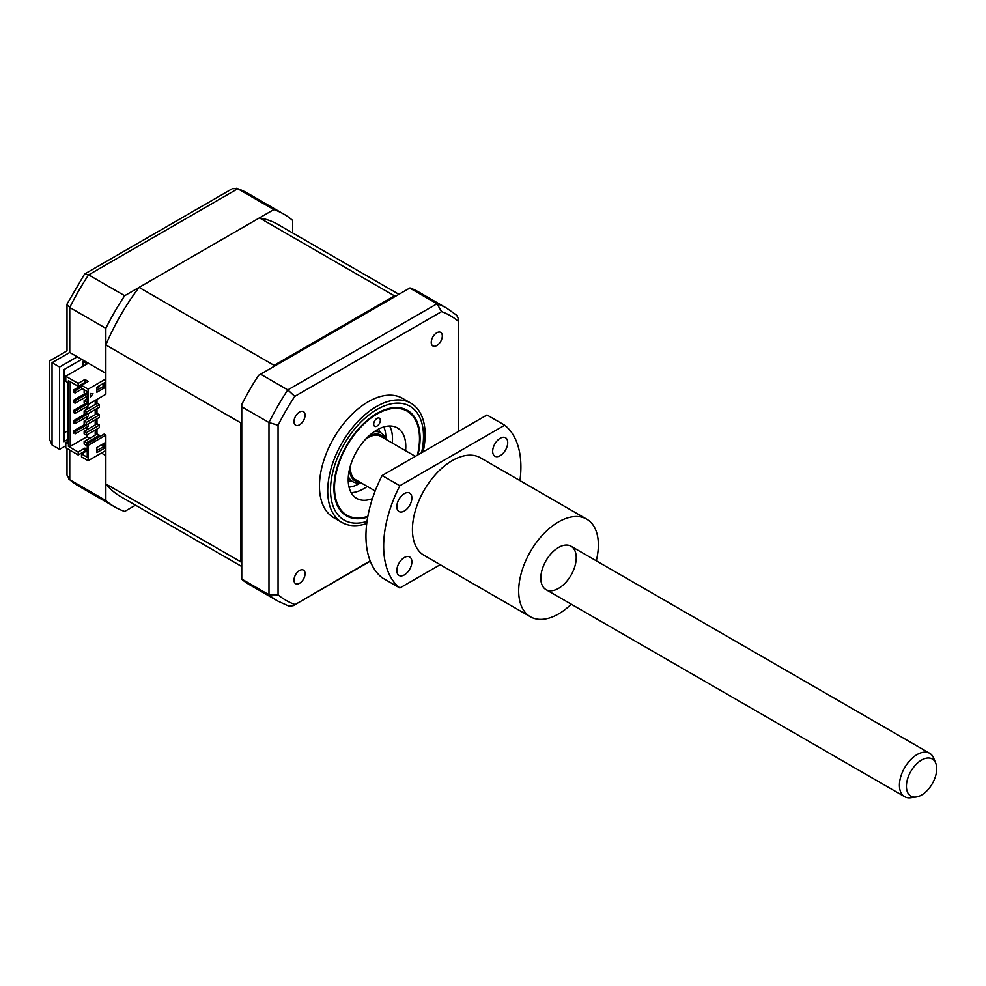 <?xml version="1.0" encoding="UTF-8"?>
<svg xmlns="http://www.w3.org/2000/svg" width="986" height="986" viewBox="0 0 986 986"><rect width="100%" height="100%" fill="white"/><g stroke="black" fill="none" stroke-linecap="round" stroke-linejoin="round"><path stroke-width="1.48" d="M77.29 356.809L59.579 367.038L59.579 449.333L52.048 444.994L49.3 438.918L49.3 361.098L67.011 350.88L67.011 304.452L69.76 307.496L69.76 352.458C66.173 350.4 66.173 350.4 69.76 352.458L105.847 373.3L105.847 328.326L69.76 307.496A169.05 97.602 120 0 1 88.592 274.872L124.68 295.714A169.05 97.602 120 0 0 105.847 328.326M59.579 449.333L65.779 445.758M67.541 439.62L64.004 441.666L64.004 369.59L81.715 359.36M83.046 366.262L83.046 361.418L87.249 363.834M67.541 430.931L64.004 432.977M83.046 361.418A15.653 9.034 120 0 0 84.525 360.987M69.76 450.109L69.76 479.738L105.847 500.568L105.847 455.606L101.41 453.042M105.847 500.568A169.05 97.602 120 0 0 114.733 506.915A169.05 97.602 120 0 0 124.68 511.438L135.513 505.177M292.669 232.979L292.669 220.457A169.05 97.602 120 0 0 283.783 214.11A169.05 97.602 120 0 0 273.837 209.587L237.762 188.757L88.592 274.872L84.586 274.022L67.134 303.898M273.837 209.587L124.68 295.714M59.579 367.038L52.048 362.688C48.474 360.617 48.474 360.617 52.048 362.688L52.048 444.994M84.586 274.022L232.376 188.683L237.762 188.757A169.05 97.602 120 0 1 247.696 193.281L283.783 214.11M114.733 506.915L78.646 486.086A169.05 97.602 120 0 1 69.76 479.738L67.011 475.116L67.011 448.519M436.773 332.775A7.826 4.523 120 0 0 431.671 339.677A7.826 4.523 120 0 0 432.866 345.95A7.826 4.523 120 0 0 436.773 345.556A7.826 4.523 120 0 0 441.888 338.666A7.826 4.523 120 0 0 440.693 332.393A7.826 4.523 120 0 0 436.773 332.775M299.534 570.5A7.826 4.523 120 0 0 294.42 577.389A7.826 4.523 120 0 0 295.615 583.663A7.826 4.523 120 0 0 299.534 583.281A7.826 4.523 120 0 0 304.649 576.379A7.826 4.523 120 0 0 303.441 570.105A7.826 4.523 120 0 0 299.534 570.5M299.534 412.012A7.826 4.523 120 0 0 294.42 418.914A7.826 4.523 120 0 0 295.615 425.188A7.826 4.523 120 0 0 299.534 424.793A7.826 4.523 120 0 0 304.649 417.904A7.826 4.523 120 0 0 303.441 411.63A7.826 4.523 120 0 0 299.534 412.012M423.105 451.871A68.872 39.76 120 0 0 410.854 403.151L402.596 398.381A68.872 39.76 120 0 0 368.16 401.795A68.872 39.76 120 0 0 323.161 462.483A68.872 39.76 120 0 0 333.724 517.675L341.982 522.444A68.872 39.76 120 0 0 366.743 523.504M410.854 403.151A68.872 39.76 120 0 0 376.418 406.565A68.872 39.76 120 0 0 331.419 467.253A68.872 39.76 120 0 0 341.982 522.444M417.99 454.817A60.922 35.176 120 0 0 407.464 410.386A60.922 35.176 120 0 0 377.009 413.405A60.922 35.176 120 0 0 337.212 467.081A60.922 35.176 120 0 0 346.554 515.9A60.922 35.176 120 0 0 367.716 517.083M409.757 288.06L436.983 303.774A169.05 97.602 -60 0 1 446.929 308.31L418.816 292.078A169.05 97.602 -60 0 0 409.966 287.937L258.615 375.321A169.05 97.602 -60 0 0 241.755 404.506L241.755 579.041L268.981 594.755L268.981 422.513L278.064 425.274A164.342 94.878 -60 0 1 294.752 396.384L441.568 311.625A164.342 94.878 -60 0 1 458.243 321.251L458.243 431.572M260.587 374.175L287.813 389.901L294.752 396.384M370.157 560.898L293.199 605.7L288.873 606.119L277.879 601.103L249.766 584.871A169.05 97.602 -60 0 1 241.755 579.275L241.755 579.041M241.755 406.799L268.981 422.513A169.05 97.602 -60 0 1 287.813 389.901L436.983 303.774L441.568 311.625M294.752 604.43A164.342 94.878 -60 0 1 278.064 594.804L268.981 594.755A169.05 97.602 -60 0 0 277.879 601.103M278.064 594.804L278.064 425.274M446.929 308.31L456.764 315.323L458.564 319.279L458.243 321.251M373.694 424.165A4.696 2.712 -60 0 1 375.74 419.432A4.696 2.712 -60 0 1 379.363 418.175A4.696 2.712 -60 0 1 380.337 420.332A4.696 2.712 -60 0 1 378.279 425.052A4.696 2.712 -60 0 1 374.668 426.309A4.696 2.712 -60 0 1 373.694 424.165M417.386 455.162A60.109 34.707 120 0 0 419.506 438.597A60.109 34.707 120 0 0 377.009 414.058A60.109 34.707 120 0 0 334.513 487.676A60.109 34.707 120 0 0 367.852 516.356M372.437 498.583A40.697 23.491 -60 0 1 356.661 498.386A40.697 23.491 -60 0 1 348.231 479.751A40.697 23.491 -60 0 1 366.003 438.795A40.697 23.491 -60 0 1 397.358 427.899A40.697 23.491 -60 0 1 405.788 446.522A40.697 23.491 -60 0 1 405.566 450.713M389.606 425.989A40.697 23.491 -60 0 1 392.502 438.856A40.697 23.491 -60 0 1 392.292 443.047M367.248 486.418A40.697 23.491 -60 0 1 351.139 492.618M374.298 431.621A28.175 16.269 -60 0 1 380.916 432.866A28.175 16.269 -60 0 1 385.809 439.3A37.567 21.692 -60 0 0 383.8 426.926M384.688 438.659A26.302 15.184 120 0 0 368.37 436.441M360.777 482.684A37.567 21.692 -60 0 1 359.298 483.584A37.567 21.692 -60 0 1 349.044 487.133M349.562 469.003A26.302 15.184 120 0 0 359.644 482.031M360.765 482.672A28.175 16.269 -60 0 1 352.741 481.661A28.175 16.269 -60 0 1 348.366 476.558M87.249 401.413L86.361 401.918L84.143 400.649L87.249 398.862M84.143 400.649L84.143 403.2L88.136 404.482L105.847 394.252L105.847 344.952A157.156 90.737 -60 0 1 139.075 287.394L259.441 217.906A157.156 90.737 -60 0 1 277.83 224.414L398.911 294.321M86.361 401.918L86.361 404.482M99.426 404.605L86.361 412.148L84.143 410.866L97.207 403.323L99.426 404.605L99.426 407.169L86.361 414.699L84.143 413.43L84.143 410.866M86.361 412.148L86.361 414.699M99.426 414.835L86.361 422.365L84.143 421.096L97.207 413.553L99.426 414.835L99.426 417.386L86.361 424.929L84.143 423.647L84.143 421.096M86.361 422.365L86.361 424.929M99.426 425.052L86.361 432.595L84.143 431.313L97.207 423.783L99.426 425.052L99.426 427.616L86.361 435.146L84.143 433.877L84.143 431.313M86.361 432.595L86.361 435.146M86.916 391.38L84.697 390.099M84.143 390.419L84.143 392.983L86.361 394.252L87.249 393.747M86.361 391.701L86.361 394.252M96.874 388.188L99.426 386.709L99.426 385.686M99.426 436.81L99.426 435.282L86.361 442.825L84.143 441.543L84.143 444.094L86.361 445.376L87.249 443.848L104.072 434.123L105.847 435.146L88.136 445.376L87.249 444.871L87.249 457.257L81.493 453.942L87.249 450.614M86.361 442.825L86.361 445.376M84.143 441.543L97.207 434L99.426 435.282M81.493 453.942L81.493 456.875L88.136 460.709L105.847 450.491L105.847 435.146M67.541 441.666L65.779 442.689L65.779 447.804L78.177 454.965L84.919 451.07L85.696 451.514M103.074 443.91L103.074 446.978L104.849 448.001L96.874 452.599L96.874 447.484L104.849 442.887L104.849 448.001M88.136 445.376L88.136 460.709M103.074 446.978L96.874 450.553M88.358 426.211L75.072 433.877L75.072 431.572L88.358 423.906L88.358 426.211M85.141 424.226L73.74 430.808L73.74 433.113L75.072 432.336M75.072 431.572L73.74 430.808M75.072 421.355L73.74 420.578L73.74 422.883L75.072 423.647L75.072 421.355L88.358 413.676L88.358 415.981L75.072 423.647M85.141 413.997L73.74 420.578M75.072 411.125L73.74 410.361L73.74 412.653L75.072 413.43L75.072 411.125L87.36 404.026M88.358 404.346L88.358 405.751L75.072 413.43M85.141 403.779L73.74 410.361M75.072 400.895L73.74 400.131L73.74 402.436L75.072 403.2L75.072 400.895L87.249 393.87M87.249 396.175L75.072 403.2M85.141 393.55L73.74 400.131M82.38 388.755L75.072 392.983L73.74 392.206L75.072 391.442M75.072 392.983L75.072 390.678L81.493 386.968M81.493 385.44L73.74 389.914L73.74 392.206M75.072 390.678L73.74 389.914M96.098 399.872L96.098 403.964M96.098 409.079L96.098 414.194M96.098 419.309L96.098 424.411M96.098 429.526L96.098 434.641M95.211 435.146L95.211 430.044M95.211 424.929L95.211 419.814M95.211 414.699L95.211 409.597M95.211 404.482L95.211 400.39M87.027 434.764L87.027 436.687L89.788 438.289M87.027 396.298L87.027 398.985M87.027 406.528L87.027 409.202M87.027 416.745L87.027 419.432M87.027 426.975L87.027 429.662M87.249 449.468L84.919 448.125L78.177 452.019L68.428 446.399L70.203 446.399L70.203 381.73M70.203 446.399L87.027 436.687M84.919 382.432L84.919 379.499L78.177 383.394L78.177 386.327L84.919 382.432L85.696 382.888M84.919 379.499L88.235 381.409L81.493 385.304L81.493 388.25L87.249 391.565L87.249 403.964M81.493 385.304L88.136 389.137L88.136 404.482M96.874 387.165L104.849 382.556L104.849 387.671L96.874 392.268L96.874 387.165M90.342 397.062L90.342 393.488L93.029 393.722L90.342 397.062M88.136 389.137L105.847 378.92M103.074 383.579L103.074 386.648L96.874 390.234M103.074 386.648L104.849 387.671M87.249 391.565L87.249 402.941M68.428 446.399L68.428 380.707L78.177 386.327M101.299 444.932L103.074 445.955M84.919 451.07L84.919 448.125M78.177 452.019L78.177 454.965M78.177 383.394L65.779 376.233L65.779 381.348L67.541 382.371L67.541 443.712L65.779 442.689M88.358 363.193L65.779 376.233M241.755 566.519L120.686 496.611A157.156 90.737 -60 0 1 105.847 483.941L105.847 450.491M259.441 217.906L394.474 295.862A157.156 90.737 -60 0 1 395.83 296.108M139.075 287.394L274.108 365.35L394.474 295.862M105.847 344.952L240.867 422.908A157.156 90.737 -60 0 1 241.755 420.837M272.752 367.162A157.156 90.737 -60 0 1 274.108 365.35M105.847 483.941L240.867 561.897L240.867 422.908M96.985 388.114L96.985 390.16M96.985 399.367L96.985 403.459M96.985 408.574L96.985 413.676M96.985 418.791L96.985 423.906M96.985 429.021L96.985 434.123M241.755 562.957A157.156 90.737 -60 0 1 240.867 561.897M916.154 796.996L910.817 797.723A25.044 14.457 -60 0 1 904.618 796.663A25.044 14.457 -60 0 1 899.442 786.088A25.044 14.457 -60 0 1 910.004 760.379A25.044 14.457 -60 0 1 929.662 753.292A25.044 14.457 -60 0 1 933.68 758.135L935.714 763.115A21.433 12.374 120 0 0 918.484 762.178A21.433 12.374 120 0 0 906.43 787.05A21.433 12.374 120 0 0 916.154 796.996A21.433 12.374 120 0 0 936.7 768.02A21.433 12.374 120 0 0 935.714 763.115M375.161 490.991L355.638 479.714A25.044 14.457 -60 0 1 350.461 469.139A25.044 14.457 -60 0 1 350.659 465.022M365.461 439.374A25.044 14.457 -60 0 1 380.682 436.342L415.34 456.345M596.284 560.824A56.35 32.538 120 0 0 586.707 519.141A56.35 32.538 120 0 0 558.532 521.927A56.35 32.538 120 0 0 521.717 571.584A56.35 32.538 120 0 0 530.357 616.743A56.35 32.538 120 0 0 558.532 613.945A56.35 32.538 120 0 0 571.239 604.196M586.707 519.141L480.453 457.787A56.35 32.538 120 0 0 452.278 460.585A56.35 32.538 120 0 0 415.463 510.243A56.35 32.538 120 0 0 424.103 555.389L530.357 616.743M500.198 438.277A10.649 6.15 120 0 0 493.246 447.656A10.649 6.15 120 0 0 494.873 456.185A10.649 6.15 120 0 0 500.198 455.668A10.649 6.15 120 0 0 507.149 446.288A10.649 6.15 120 0 0 505.522 437.759A10.649 6.15 120 0 0 500.198 438.277M404.346 493.616A10.649 6.15 120 0 0 397.395 502.996A10.649 6.15 120 0 0 399.022 511.524A10.649 6.15 120 0 0 404.346 511.007A10.649 6.15 120 0 0 411.298 501.627A10.649 6.15 120 0 0 409.671 493.099A10.649 6.15 120 0 0 404.346 493.616M404.346 557.521A10.649 6.15 120 0 0 397.395 566.901A10.649 6.15 120 0 0 399.022 575.43A10.649 6.15 120 0 0 404.346 574.9A10.649 6.15 120 0 0 411.298 565.52A10.649 6.15 120 0 0 409.671 556.991A10.649 6.15 120 0 0 404.346 557.521M519.955 480.601A97.047 56.029 120 0 0 504.709 425.2L486.998 414.983L382.137 475.523L399.848 485.741A97.047 56.029 120 0 0 399.848 587.989L382.137 577.759A97.047 56.029 120 0 1 382.137 475.523M504.709 425.2L399.848 485.741M399.848 587.989L440.2 564.682M558.532 588.383A25.044 14.457 120 0 0 576.231 557.719A25.044 14.457 120 0 0 558.532 547.489A25.044 14.457 120 0 0 540.821 577.71A25.044 14.457 120 0 0 557.743 588.815M69.76 352.458L52.048 362.688M421.564 452.759A65.742 37.961 120 0 0 377.009 409.461A65.742 37.961 120 0 0 330.791 484.027A65.742 37.961 120 0 0 367.026 521.335M378.488 429.095A31.305 18.068 -60 0 1 380.214 432.46M352.039 481.254A31.305 18.068 -60 0 1 348.268 481.451M68.81 479.06L78.646 486.086M236.702 188.277L247.696 193.281M458.564 319.279L458.564 431.387M370.28 561.207L293.199 605.7M376.418 430.266L380.916 432.866M348.243 479.06L352.741 481.661M904.618 796.663L546.01 589.628M929.662 753.292L571.054 546.244"/></g></svg>
